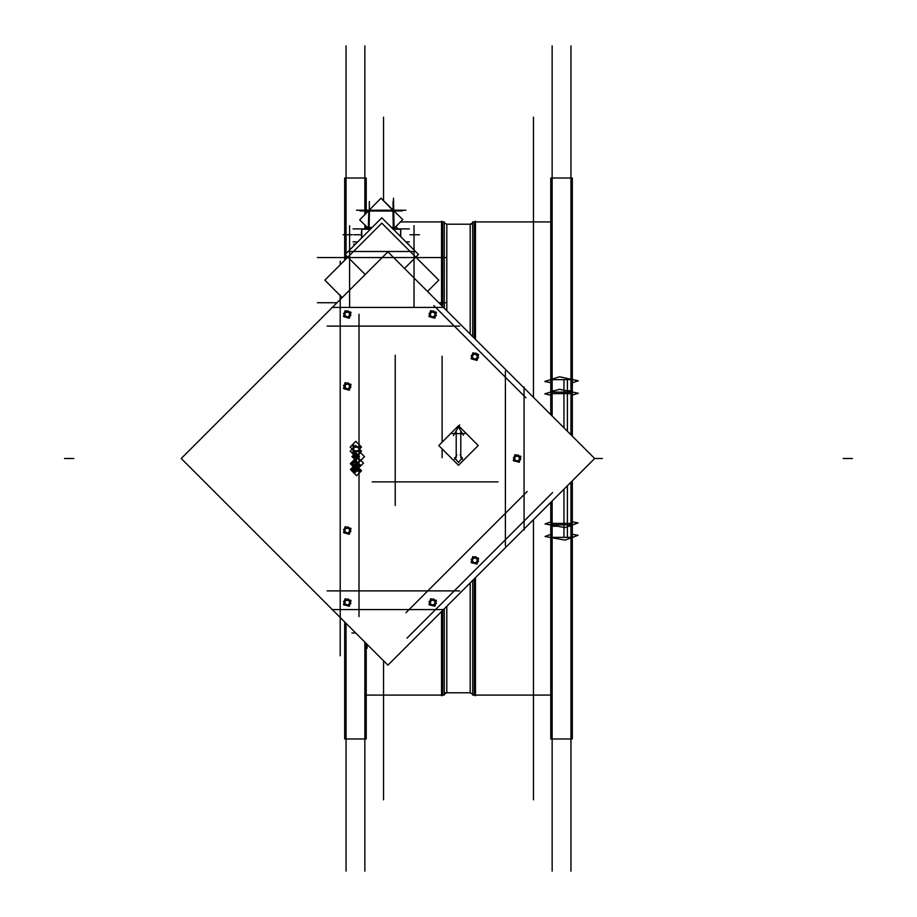 <?xml version="1.0" encoding="UTF-8"?>
<svg xmlns="http://www.w3.org/2000/svg" width="917" height="917" viewBox="0 0 917 917"><rect width="100%" height="100%" fill="white"/><g stroke="black" fill="none" stroke-linecap="round" stroke-linejoin="round"><path stroke-width="1.38" d="M394.78 228.952L394.081 228.379L394.78 228.952M474.272 338.155L474.272 221.925L475.464 221.238L475.464 339.347M474.272 578.845L474.272 695.075L472.725 695.075L472.725 580.381M471.59 224.264L446.785 224.264L470.215 224.264L472.725 222.82L470.215 224.264L470.215 334.097L470.215 231.29M470.215 582.903L470.215 692.736L472.725 694.18L470.215 692.736L445.41 692.736M446.785 606.32L446.785 692.736L470.215 692.736M442.728 610.378L442.728 695.075L441.535 695.762L441.535 611.57M444.275 308.158L444.275 221.925L442.728 221.925L442.728 306.622L442.728 231.29M446.785 224.264L444.275 222.82L446.785 224.264L446.785 310.68L446.785 231.29M392.201 228.264L393.37 228.253L392.201 228.264L393.37 228.264L393.37 228.941L393.072 210.91L369.333 210.91L369.035 228.952L368.153 228.952M344.689 260.245L344.689 178.013L366.181 178.013L366.181 213.18M366.181 226.281L366.181 227.084M366.181 643.505L366.181 738.987L344.689 738.987L344.689 622.013M572.311 178.013L572.311 393.645L550.819 393.645L550.819 178.013L572.311 178.013M566.786 390.802L572.311 390.802L572.311 436.194M554.636 390.802L550.819 390.802L550.819 414.702M572.311 480.806L572.311 526.198L568.964 526.198M550.819 502.298L550.819 526.198L557.112 526.198M572.311 523.355L572.311 738.987L550.819 738.987L550.819 523.355L572.311 523.355M475.464 221.925L550.819 221.925L472.725 221.925L472.725 336.619M474.272 695.075L475.464 695.762L475.464 577.653M444.275 608.842L444.275 695.075L366.181 695.075L441.535 695.075M442.728 221.925L441.535 221.238L441.535 305.43M400.603 236.666L400.649 229.032L400.649 231.886L400.649 229.284L393.221 229.284L400.649 229.284L400.855 236.907M370.594 229.032L361.768 229.032L361.802 237.835M392.98 229.032L400.649 229.032L400.855 231.886M361.55 231.886L361.768 237.87L361.768 229.284L370.353 229.284L361.768 229.284L361.768 231.886L361.768 229.032L361.55 237.732M400.5 229.032L392.912 228.975M370.663 228.975L362.226 228.975M369.184 210.222L368.863 211.013L393.542 211.013L381.208 198.427M409.337 228.952L392.889 228.941L393.863 228.952L393.863 228.161L392.098 228.161M353.068 228.952L370.686 228.941L368.554 228.952L368.554 228.161L371.477 228.161M393.37 228.264L393.072 210.91L369.333 210.91L368.496 228.551M367.522 228.941L368.325 228.379L368.118 228.952M454.591 457.732L458.5 462.477L462.409 457.732M570.936 379.695L552.194 379.695L570.936 379.695M552.194 392.144L570.936 392.144L552.194 392.144M570.936 524.856L552.194 524.856L570.936 524.856M552.194 537.305L570.936 537.305L552.194 537.305M400.5 236.563L400.649 231.886L400.5 236.563M394.367 228.952L393.37 228.952L394.367 228.952L393.943 228.516M364.806 871.15L364.806 642.129M364.806 45.85L364.806 214.532M364.806 224.929L364.806 228.585M346.064 871.15L346.064 623.388M346.064 258.869L346.064 255.453M346.064 253.562L346.064 45.85M383.547 799.807L383.547 660.859M383.547 200.376L383.547 117.193M533.453 799.807L533.453 519.664M533.453 117.193L533.453 397.336M563.909 537.305L563.909 489.208M563.909 379.695L563.909 427.792M567.417 537.305L567.417 485.701M567.417 379.695L567.417 431.299M570.936 871.15L570.936 482.182M570.936 45.85L570.936 434.818M572.311 524.982L577.756 522.977M552.194 871.15L552.194 500.923M552.194 416.077L552.194 45.85M572.311 391.96L577.756 393.129M572.311 379.512L577.756 380.681M572.311 382.687L578.283 380.796L559.496 376.818L544.847 381.472L550.819 382.733M572.311 395.135L578.283 393.233L559.496 389.267L544.847 393.909L550.819 395.17M572.311 521.807L578.054 522.862L565.01 527.642L545.065 523.985L550.819 521.888M572.311 534.256L578.054 535.31L565.01 540.079L545.065 536.434L550.819 534.324M572.311 537.431L577.756 535.425M462.409 459.268L460.174 454.889M438.762 445.502L458.5 425.763L478.238 445.502L458.5 465.24L438.762 445.502M452.23 433.672L464.77 433.672M181.188 458.5L387.902 251.785L594.617 458.5L387.902 665.215L181.188 458.5M340.218 622.104L340.218 294.896M331.828 609.576L443.53 609.576M443.977 609.576L332.263 609.576M429.5 615.674L530.175 514.987M524.088 530.06L524.088 387.971M524.088 386.94L524.088 529.029M433.81 305.648L525.854 397.691M331.828 307.424L443.977 307.424M350.374 469.481L355.303 464.564L361.527 470.799L356.61 475.717L350.374 469.481M351.543 469.298L354.994 465.847L358.432 469.298L354.982 472.748L351.543 469.298M350.156 447.015L355.842 441.329L361.527 447.015L355.842 452.7L350.156 447.015M350.156 451.153L355.842 445.467L361.527 451.153L355.842 456.849L350.156 451.153M351.956 456.563L358.226 450.293L364.553 456.609L358.272 462.879L351.956 456.563M353.377 456.574L356.426 453.514L359.498 456.586L356.449 459.646L353.377 456.574M350.34 463.681L357.194 456.826L363.464 463.096L356.61 469.951L350.34 463.681M351.498 463.498L354.982 460.013L358.467 463.498L354.982 466.982L351.498 463.498M458.099 426.164L463.337 435.22M453.434 435.632L459.635 424.892M456.162 457.617L456.162 431.334M456.826 454.889L454.591 459.268M460.838 457.617L460.838 431.334M372.142 481.918L498.023 481.918M442.109 457.732L442.109 448.849M442.109 442.154L442.109 356.209M395.261 505.508L395.261 355.269M317.362 257.551L446.212 257.551L317.362 257.551M317.362 302.759L336.929 302.759L317.362 302.759M438.876 302.759L446.212 302.759L438.876 302.759M349.583 307.424L349.583 225.72M427.528 291.411L438.796 280.155L381.793 223.152L324.79 280.155L342.156 297.532M413.991 307.424L413.991 225.72M443.53 307.424L332.263 307.424M407.068 638.106L552.607 492.555M340.218 655.747L340.218 295.583M340.218 264.726L340.218 261.253M327.186 590.846L459.589 590.846M358.948 616.591L358.948 314.325M327.186 326.154L459.589 326.154M505.347 545.89L505.347 371.11M406.013 612.648L527.149 491.512M367.155 644.468L367.155 648.239L367.155 644.468M355.681 633.005L351.91 633.005L355.681 633.005M408.764 244.174L408.122 244.174L408.764 244.174M355.452 244.174L353.641 244.174L355.452 244.174M348.173 251.464L415.401 251.464M413.991 250.054L413.991 254.513M349.583 250.054L349.583 254.513M404.535 268.417L418.45 254.513L381.793 217.845L345.124 254.513L365.149 274.527M517.555 455.474L514.895 454.763L514.185 457.423M514.036 457.996L513.314 460.655L515.973 461.377M518.139 455.623L520.799 456.345L520.088 459.004M519.928 459.577L519.217 462.237L516.558 461.526M520.696 457.468L518.277 461.664M519.343 460.54L519.343 459.749L517.005 461.102L517.681 461.503M519.194 461.136L514.712 461.136M514.781 459.749L517.108 461.102L515.022 460.793M513.394 457.423L515.618 461.274M514.827 459.853L514.827 457.147L514.059 459.119M516.133 454.832L513.99 458.546M514.769 456.46L514.781 457.251L517.108 455.898L516.431 455.497M515.847 455.864L518.632 455.864M519.343 457.251L517.005 455.898L519.102 456.207M517.956 454.786L519.343 457.182L517.062 455.864L514.781 457.182L514.781 459.818L517.062 461.136L519.343 459.818L519.343 457.182L520.718 459.577M519.286 457.147L519.286 459.853L520.065 457.881M515.125 455.141L513.703 460.437L518.999 461.859L520.42 456.563L515.125 455.141M475.361 353.607L472.702 352.896L471.991 355.555M471.842 356.14L471.12 358.799L473.791 359.51M475.946 353.767L478.605 354.478L477.895 357.137M477.734 357.722L477.023 360.381L474.364 359.67M478.502 355.613L476.083 359.808M477.161 358.685L477.149 357.894L474.811 359.246L475.487 359.647M477 359.269L472.519 359.269M472.587 357.894L474.926 359.246L472.828 358.925M471.2 355.567L473.424 359.418M472.633 357.985L472.633 355.292L471.865 357.263M473.94 352.976L471.797 356.69M472.576 354.592L472.587 355.383L474.926 354.031L474.238 353.63M473.653 354.008L476.439 354.008M477.149 355.383L474.811 354.031L476.909 354.352M475.763 352.93L477.149 355.326L474.868 354.008L472.587 355.326L472.587 357.951L474.868 359.269L477.149 357.951L477.149 355.326L478.525 357.722M477.092 355.292L477.092 357.985L477.872 356.014M472.931 353.286L471.51 358.581L476.806 359.991L478.227 354.707L472.931 353.286M433.179 311.425L430.52 310.703L429.798 313.362M429.649 313.946L428.938 316.606L431.598 317.316M433.752 311.574L436.412 312.284L435.701 314.944M435.541 315.528L434.83 318.188L432.171 317.477M436.309 313.419L433.89 317.614M434.967 316.491L434.956 315.7L432.618 317.053L433.294 317.454M434.807 317.076L430.325 317.076M430.394 315.7L432.732 317.053L430.635 316.743M429.007 313.373L431.242 317.225M430.451 315.792L430.451 313.098L429.672 315.07M431.747 310.783L429.603 314.497M430.382 312.41L430.394 313.19L432.732 311.849L432.056 311.448M431.471 311.814L434.245 311.814M434.956 313.19L432.618 311.849L434.715 312.158M433.569 310.737L434.956 313.133L432.675 311.814L430.394 313.133L430.394 315.769L432.675 317.076L434.956 315.769L434.956 313.133L436.332 315.528M434.899 313.098L434.899 315.792L435.678 313.82M430.738 311.092L429.316 316.388L434.612 317.809L436.033 312.514L430.738 311.092M347.738 311.425L345.079 310.703L344.368 313.362M344.207 313.946L343.497 316.606L346.156 317.316M348.322 311.574L350.982 312.284L350.271 314.944M350.111 315.528L349.4 318.188L346.741 317.477M350.879 313.419L348.449 317.614M349.526 316.491L349.526 315.7L347.188 317.053L347.864 317.454M349.377 317.076L344.895 317.076M344.952 315.7L347.291 317.053L345.193 316.743M343.577 313.373L345.801 317.225M345.01 315.792L345.01 313.098L344.23 315.07M346.317 310.783L344.173 314.497M344.952 312.41L344.952 313.19L347.291 311.849L346.615 311.448M346.03 311.814L348.815 311.814M349.526 313.19L347.188 311.849L349.285 312.158M348.139 310.737L349.515 313.133L347.245 311.814L344.964 313.133L344.964 315.769L347.245 317.076L349.515 315.769L349.515 313.133L350.902 315.528M349.469 313.098L349.469 315.792L350.248 313.82M345.296 311.092L343.886 316.388L349.182 317.809L350.592 312.514L345.296 311.092M347.738 383.444L345.079 382.733L344.368 385.392M344.207 385.977L343.497 388.636L346.156 389.347M348.322 383.604L350.982 384.315L350.271 386.974M350.111 387.559L349.4 390.218L346.741 389.496M343.577 385.392L344.964 387.788L347.245 389.106L349.755 387.375L348.449 389.633M349.755 387.375L350.879 385.449M349.526 388.521L349.526 387.731L347.188 389.083L347.864 389.484M349.377 389.106L344.895 389.106M344.952 387.731L347.291 389.083L345.193 388.762M350.248 385.851L349.87 388.063L349.515 385.163L347.245 383.845L344.964 385.163L345.801 389.255M345.01 387.822L345.01 385.129L344.23 387.1M346.317 382.813L344.173 386.527M344.952 384.429L344.952 385.22L347.291 383.868L346.615 383.466M346.03 383.845L348.815 383.845M349.526 385.22L347.188 383.868L349.285 384.189M349.515 387.788L349.515 385.163L350.902 387.547M349.515 385.163L348.139 382.767M345.296 383.111L343.886 388.407L349.182 389.828L350.592 384.532L345.296 383.111M347.738 527.504L345.079 526.782L344.368 529.441M344.207 530.026L343.497 532.685L346.156 533.396M348.322 527.653L350.982 528.364L350.271 531.023M350.111 531.608L349.4 534.267L346.741 533.556M350.879 529.499L348.449 533.694M349.526 532.571L349.526 531.78L347.188 533.132L347.864 533.534M349.377 533.155L344.895 533.155M344.952 531.78L347.291 533.132L345.193 532.811M343.577 529.453L345.801 533.304M345.01 531.871L345.01 529.178L344.23 531.149M346.317 526.862L344.173 530.576M344.952 528.479L344.952 529.269L347.291 527.917L346.615 527.516M346.03 527.894L348.815 527.894M349.526 529.269L347.188 527.917L349.285 528.238M348.139 526.817L349.515 529.212L347.245 527.894L344.964 529.212L344.964 531.837L347.245 533.155L349.515 531.837L349.515 529.212L350.902 531.608M349.469 529.178L349.469 531.871L350.248 529.9M345.296 527.172L343.886 532.468L349.182 533.889L350.592 528.593L345.296 527.172M347.738 599.523L345.079 598.812L344.368 601.472M344.207 602.056L343.497 604.716L346.156 605.426M348.322 599.684L350.982 600.394L350.271 603.054M350.111 603.638L349.4 606.297L346.741 605.575M350.879 601.518L348.449 605.713M349.526 604.59L349.526 603.81L347.188 605.151L347.864 605.552M349.377 605.186L344.895 605.186M344.952 603.81L347.291 605.151L345.193 604.842M343.577 601.472L345.801 605.335M345.01 603.902L345.01 601.208L344.23 603.18M346.317 598.893L344.173 602.607M344.952 600.509L344.952 601.3L347.291 599.947L346.615 599.546M346.03 599.924L348.815 599.924M349.526 601.3L347.188 599.947L349.285 600.257M350.248 601.93L349.469 603.902L349.515 601.231L350.902 603.627M349.515 601.231L347.245 599.924L344.964 601.231L344.964 603.867L347.245 605.186L349.515 603.867L349.515 601.231L348.139 598.847M345.296 599.191L343.886 604.486L349.182 605.908L350.592 600.612L345.296 599.191M433.179 599.523L430.52 598.812L429.798 601.472M429.649 602.056L428.938 604.716L431.598 605.426M433.752 599.684L436.412 600.394L435.701 603.054M435.541 603.638L434.83 606.297L432.171 605.575M436.309 601.518L433.89 605.713M434.967 604.59L434.956 603.81L432.618 605.151L433.294 605.552M434.807 605.186L430.325 605.186M430.394 603.81L432.732 605.151L430.635 604.842M429.007 601.472L431.242 605.335M430.451 603.902L430.451 601.208L429.672 603.18M431.747 598.893L429.603 602.607M430.382 600.509L430.394 601.3L432.732 599.947L432.056 599.546M431.471 599.924L434.245 599.924M434.956 601.3L432.618 599.947L434.715 600.257M433.569 598.847L434.956 601.231L432.675 599.924L430.394 601.231L430.394 603.867L432.675 605.186L434.956 603.867L434.956 601.231L436.332 603.627M434.899 601.208L434.899 603.902L435.678 601.93M430.738 599.191L429.316 604.486L434.612 605.908L436.033 600.612L430.738 599.191M475.361 557.33L472.702 556.619L471.991 559.278M471.842 559.863L471.12 562.522L473.791 563.233M475.946 557.49L478.605 558.201L477.895 560.86M477.734 561.445L477.023 564.104L474.364 563.393M478.502 559.336L476.083 563.519M477.161 562.408L477.149 561.617L474.811 562.969L475.487 563.37M477 562.992L472.519 562.992M472.587 561.617L474.926 562.969L472.828 562.648M471.2 559.278L473.424 563.141M472.633 561.708L472.633 559.015L471.865 560.986M473.94 556.699L471.797 560.413M472.576 558.315L472.587 559.106L474.926 557.754L474.238 557.353M473.653 557.731L476.439 557.731M477.149 559.106L474.811 557.754L476.909 558.075M475.763 556.653L477.149 559.049L474.868 557.731L472.587 559.049L472.587 561.674L474.868 562.992L477.149 561.674L477.149 559.049L478.525 561.433M477.092 559.015L477.092 561.708L477.872 559.737M472.931 557.009L471.51 562.293L476.806 563.714L478.227 558.419L472.931 557.009M353.068 241.836L357.802 241.836M405.784 241.836L409.337 241.836M368.863 210.555L368.325 228.78M395.892 226.602L402.574 219.736M359.831 219.736L369.173 210.234M394.081 228.78L393.553 198.221L393.221 210.234M394.883 228.941L394.081 228.62M394.837 228.952L394.253 228.952M392.957 210.555L393.278 228.62M369.448 210.555L369.138 228.62M368.554 228.608L359.682 219.885L380.991 198.221L402.735 219.576L393.863 228.608M368.462 228.516L368.015 228.952M369.092 228.207L369.15 228.952M356.53 210.211L405.887 210.211M393.324 228.207L393.267 228.952L394.436 228.952M361.768 232.884L361.321 232.402M364.473 228.952L366.571 226.659M365.126 228.952L367.109 227.187M395.857 226.568L397.989 228.952M64.511 458.5L73.876 458.5L64.511 458.5M852.489 458.5L843.124 458.5L852.489 458.5M602.32 458.5L594.617 458.5L602.32 458.5M356.759 468.186L356.885 470.478L360.117 470.478L360.117 471.109L353.091 471.109L353.205 468.128L354.982 466.787L356.759 468.186M354.971 460.93L356.885 463.429L360.117 460.838L356.885 464.208L360.117 464.713L360.117 465.343L353.091 465.343L353.194 462.351L354.971 460.93M354.982 467.418L356.163 470.478L353.813 470.478L354.982 467.418M353.813 448.86L353.813 447.324L360.117 447.324L360.117 446.694L353.813 446.694L353.813 445.169L353.091 445.169L353.091 448.86L353.813 448.86M353.813 453.009L353.813 451.473L360.117 451.473L360.117 450.843L353.813 450.843L353.813 449.307L353.091 449.307L353.091 453.009L353.813 453.009M353.102 456.528L360.117 459.944L357.871 458.179L357.871 455.004L360.117 453.273L353.102 456.528M354.466 456.574L357.149 457.847L357.149 455.336L354.466 456.574M353.813 463.394L354.971 461.56L356.163 464.713L353.813 464.713L353.813 463.394M406.965 243.028L406.965 242.088L406.965 243.028M356.61 243.028L356.61 242.088L356.61 243.028M369.035 228.264L371.374 228.264L369.035 228.264M369.333 210.073L369.333 201.545L369.333 210.073M393.92 210.921L402.437 210.921M393.072 210.085L393.072 201.545L393.072 210.085M368.508 210.921L359.968 210.921M393.863 227.554L391.49 227.554M372.084 227.554L368.554 227.554M343.038 234.809L352.415 234.809L343.038 234.809M419.367 234.809L410.002 234.809M361.55 234.809L353.71 234.809M364.806 178.013L346.064 178.013M346.064 738.987L364.806 738.987M570.936 178.013L552.194 178.013M552.194 738.987L570.936 738.987M475.464 695.075L550.819 695.075L475.464 695.075M444.275 694.18L446.785 692.736L444.275 694.18M441.535 221.925L400.66 221.925L441.535 221.925"/></g></svg>
